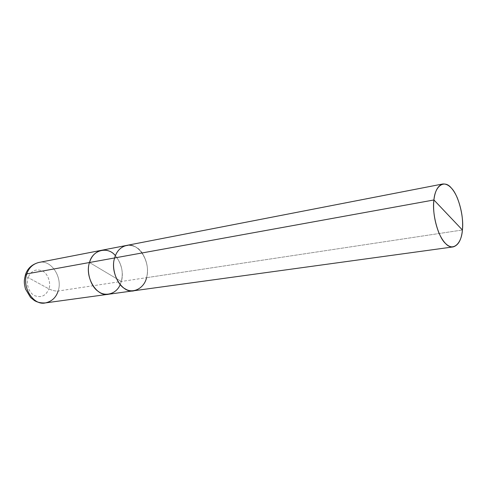 <?xml version="1.0" encoding="UTF-8"?>
<svg xmlns="http://www.w3.org/2000/svg" width="487" height="487" viewBox="0 0 487 487"><rect width="100%" height="100%" fill="white"/><g stroke="black" fill="none" stroke-linecap="round" stroke-linejoin="round"><path stroke-width="0.37" stroke-dasharray="2.44 1.83" d="M58.148 291.019C62.951 277.511 51.105 258.993 38.698 262.493C51.105 258.993 62.951 277.511 58.148 291.019L121.324 281.48C119.352 288.481 115.121 292.73 108.631 294.233C115.121 292.73 119.352 288.481 121.324 281.48C123.607 272.142 121.634 263.54 115.395 255.681C121.634 263.54 123.607 272.142 121.324 281.48L89.486 262.511L121.324 281.48L58.148 291.019C55.329 291.22 52.255 290.508 48.931 288.882L28.082 277.541C25.665 283.525 29.19 293.271 34.583 295.633C41.139 298.087 45.918 295.834 48.931 288.882C45.918 295.834 41.139 298.087 34.583 295.633C29.19 293.271 25.665 283.525 28.082 277.541C26.353 276.61 25.476 275.703 25.44 274.832C25.476 275.703 26.353 276.61 28.082 277.541L48.931 288.882C51.196 283.008 47.854 273.566 42.6 271.082C36.129 268.416 31.29 270.571 28.082 277.541C31.29 270.571 36.129 268.416 42.6 271.082C47.854 273.566 51.196 283.008 48.931 288.882C52.255 290.508 55.329 291.22 58.148 291.019C56.102 297.502 51.847 301.465 45.401 302.914M121.324 281.48L120.192 284.633L121.324 281.48C125.981 266.919 113.83 246.72 101.357 250.318C113.83 246.72 125.981 266.919 121.324 281.48L89.486 262.511L121.324 281.48L146.557 277.675L121.324 281.48M134.369 290.69C140.633 289.004 144.694 284.67 146.557 277.675C144.694 284.67 140.633 289.004 134.369 290.69M126.437 245.454C138.898 241.826 151.128 262.694 146.557 277.669L146.557 277.669C151.092 262.913 139.16 242.203 126.857 245.375C133.201 244.736 138.509 247.633 142.794 254.068C147.238 261.805 148.523 269.555 146.648 277.322L146.557 277.675L462.407 229.998L146.557 277.675C144.627 284.865 140.42 289.229 133.943 290.745M146.557 277.669L146.648 277.316C148.523 269.555 147.238 261.805 142.794 254.068C135.824 241.138 118.274 243.068 114.628 257.952"/><path stroke-width="0.73" d="M25.44 274.832C24.38 279.629 23.51 281.553 25.519 289.071L30.578 297.514L34.48 300.607C37.402 302.372 41.036 303.139 45.401 302.914C33.609 305.946 21.653 287.227 26.815 273.889L25.44 274.832L26.815 273.889L89.486 262.511C92.573 249.563 108.193 246.172 115.395 255.681C108.193 246.172 92.573 249.563 89.486 262.511C84.421 276.926 96.773 297.405 108.631 294.233C96.773 297.405 84.421 276.926 89.486 262.511L26.815 273.889C21.653 287.227 33.609 305.946 45.401 302.914C51.847 301.465 56.102 297.502 58.148 291.019M120.192 284.633C116.503 293.886 105.381 296.985 98.484 291.555C90.71 286.806 86.175 271.636 89.486 262.511C86.175 271.636 90.71 286.806 98.484 291.555C105.381 296.985 116.503 293.886 120.192 284.633M453.166 246.915C458.413 245.308 461.493 239.671 462.407 229.998C461.597 243.987 452.776 251.651 445.587 243.543C438.221 237.303 431.811 213.55 433.923 199.968L114.615 257.946C116.57 251.255 120.508 247.092 126.437 245.454C120.502 247.086 116.563 251.255 114.615 257.946L433.923 199.968C435.08 185.358 444.564 179.447 451.364 188.061C458.377 194.928 464.117 216.928 462.407 229.998L433.923 199.968C432.84 210.372 434.489 221.335 438.866 232.859C443.249 242.569 448.016 247.256 453.166 246.915L133.943 290.745C122.103 293.971 109.63 272.793 114.628 257.952L114.628 257.952C109.618 272.793 122.097 293.984 133.937 290.757L134.369 290.69C122.377 294.367 109.569 273.037 114.615 257.946L89.486 262.511L114.615 257.946C116.636 251.048 120.721 246.86 126.857 245.375L101.357 250.318C95.422 251.943 91.465 256.01 89.486 262.511C91.465 256.01 95.422 251.943 101.357 250.318L38.698 262.493C32.806 264.076 28.843 267.874 26.815 273.889C28.843 267.874 32.806 264.076 38.698 262.493C31.886 264.423 27.491 268.447 25.525 274.571M114.628 257.952C111.06 268.02 116.783 284.743 125.092 288.797C133.042 294.227 144.395 288.06 146.557 277.669M433.923 199.968L462.407 229.998C463.301 219.619 461.579 208.844 457.232 197.685C452.983 188.165 448.156 183.599 442.744 183.989C437.91 185.596 434.97 190.922 433.923 199.968M45.401 302.914L133.937 290.757M126.437 245.454L442.744 183.989"/></g></svg>
